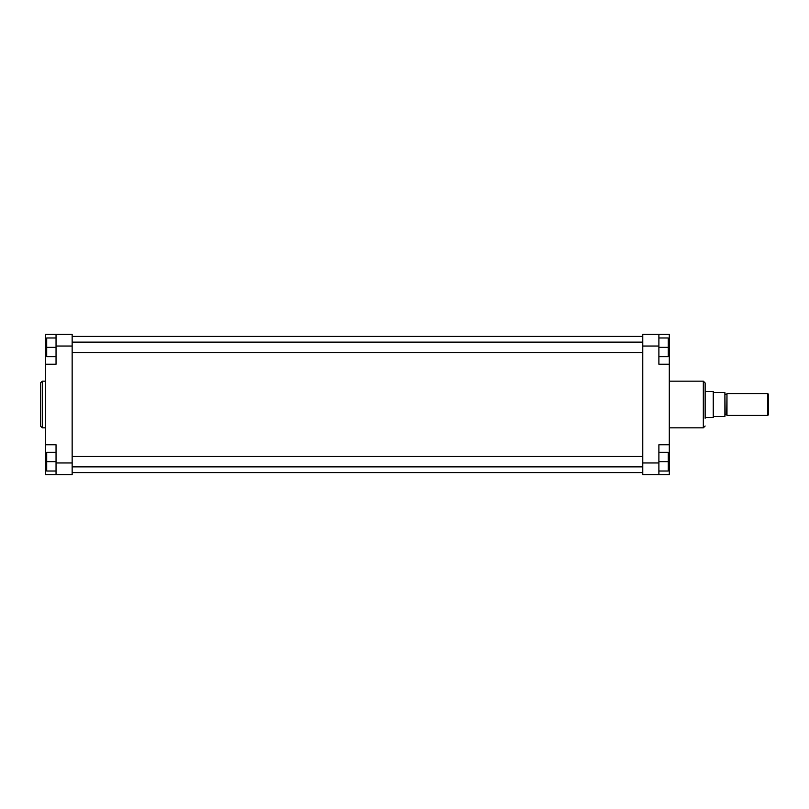 <?xml version="1.0" encoding="UTF-8"?>
<svg xmlns="http://www.w3.org/2000/svg" width="809" height="809" viewBox="0 0 809 809"><rect width="100%" height="100%" fill="white"/><g stroke="black" fill="none" stroke-linecap="round" stroke-linejoin="round"><path stroke-width="1.21" d="M58.895 334.339L45.648 334.339L45.648 474.661L56.043 474.661L56.043 444.778L45.648 444.778M40.45 404.5L40.45 382.981L42.27 381.17L42.27 427.83L40.45 426.019L40.45 404.5M45.648 364.222L56.043 364.222L56.043 334.339L72.153 334.339L72.153 346.03L56.043 346.03M56.043 462.97L72.153 462.97L72.153 346.03M72.153 462.97L72.153 474.661L56.043 474.661M56.043 356.688L46.689 356.688L46.689 337.98L56.043 337.98M46.689 347.334L56.043 347.334M56.043 471.02L46.689 471.02L46.689 452.312L56.043 452.312M46.689 461.666L56.043 461.666M705.145 418.273L705.145 404.5L705.145 418.273M669.286 427.83L703.324 427.83L703.324 381.17L705.145 382.981L705.145 404.5M669.286 444.778L658.89 444.778L658.89 474.661L669.286 474.661L669.286 334.339L658.89 334.339L658.89 364.222L669.286 364.222M658.89 474.661L642.781 474.661L642.781 334.339L658.89 334.339M658.89 337.98L668.244 337.98L668.244 356.688L658.89 356.688M668.244 347.334L658.89 347.334M658.89 452.312L668.244 452.312L668.244 471.02L658.89 471.02M668.244 461.666L658.89 461.666M767.771 393.589L768.55 394.367L768.55 414.633L767.771 415.411L767.771 393.589L726.978 393.589L726.978 415.411L767.771 415.411M713.457 392.547L713.457 416.453L724.894 416.453L724.894 392.547L713.457 392.547L713.235 391.505L713.235 417.495L705.145 417.495M713.457 416.453L713.235 417.495M46.689 352.006L45.648 352.006M46.689 456.994L45.648 456.994M658.89 346.03L642.781 346.03M642.781 462.97L658.89 462.97M668.244 352.006L669.286 352.006M668.244 456.994L669.286 456.994M724.894 393.973L725.157 414.764L726.715 414.764L726.978 393.973M72.153 336.423L642.781 336.423M72.153 472.577L642.781 472.577M45.648 381.17L42.27 381.17M45.648 427.83L42.27 427.83M669.286 381.17L703.324 381.17M703.324 427.83L705.145 426.019M725.157 394.236L726.715 394.236M705.145 391.505L713.235 391.505M72.153 342.136L642.781 342.136M72.153 352.532L642.781 352.532M72.153 456.468L642.781 456.468M72.153 466.864L642.781 466.864"/></g></svg>

